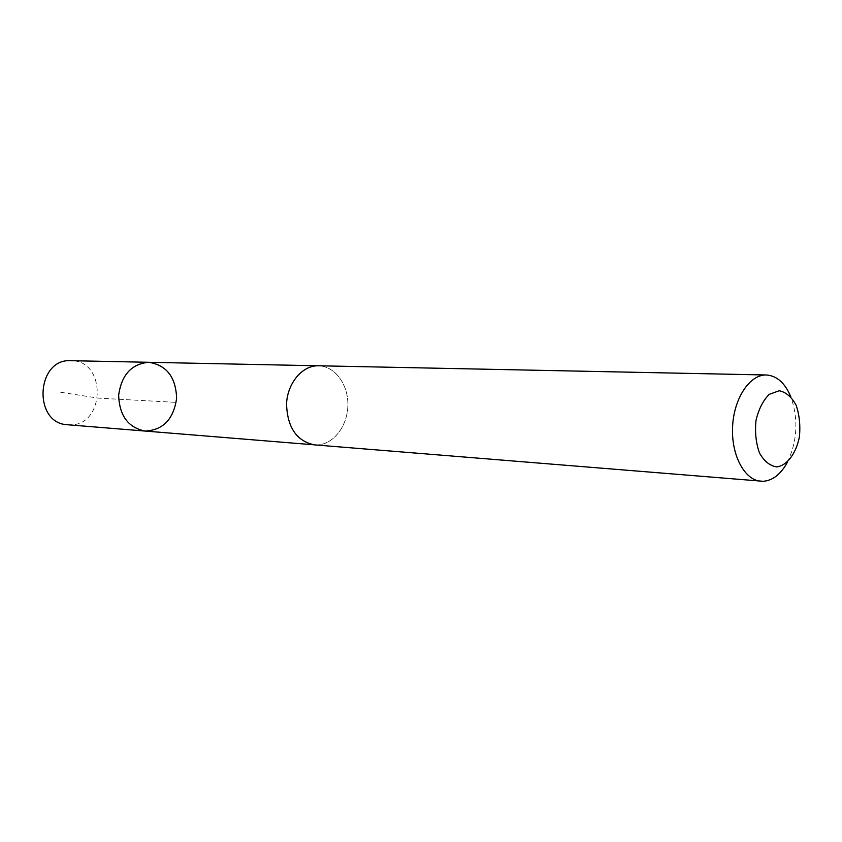 <?xml version="1.0" encoding="UTF-8"?>
<svg xmlns="http://www.w3.org/2000/svg" width="842" height="842" viewBox="0 0 842 842"><rect width="100%" height="100%" fill="white"/><g stroke="black" fill="none" stroke-linecap="round" stroke-linejoin="round"><path stroke-width="0.63" stroke-dasharray="4.21 3.16" d="M67.739 424.768L69.781 424.842C105.376 426.178 106.839 360.281 71.16 360.692M318.665 365.796L318.487 365.796C302.52 365.27 287.522 382.815 286.564 403.802C287.301 427.42 296.605 441.103 314.455 444.85L316.687 444.923C333.095 444.808 347.462 426.389 347.872 405.612C348.514 384.836 335.084 366.165 318.665 365.796M148.813 362.292C166.6 365.186 175.873 377.184 176.62 398.287C173.631 419.2 163.137 430.125 145.14 431.062M314.455 444.871L316.687 444.944C333.137 444.829 347.525 426.326 347.883 405.497C348.493 384.668 334.948 366.017 318.487 365.775L317.508 365.775M787.438 462.195C797.448 440.798 798.553 418.937 790.775 396.635M60.698 392.288L98.146 398.119L176.199 402.381M314.455 444.85L313.487 444.765"/><path stroke-width="1.26" d="M148.813 362.292C166.6 365.186 175.873 377.184 176.62 398.287C173.631 419.2 163.137 430.125 145.14 431.062C128.247 427.694 119.417 415.748 118.638 395.235C121.501 374.911 131.499 363.933 148.645 362.292L71.002 360.692C36.017 358.176 32.68 423.705 67.739 424.768L145.14 431.062C128.247 427.694 119.417 415.748 118.638 395.235C121.501 374.911 131.499 363.933 148.645 362.292L317.508 365.775M790.775 396.635C784.933 382.91 776.787 375.7 766.346 374.985L318.487 365.775C302.51 365.249 287.511 382.805 286.543 403.802C287.29 427.431 296.584 441.113 314.455 444.871L763.241 481.298C772.819 480.529 780.881 474.162 787.438 462.195M766.346 374.985C749.864 374.353 733.929 398.15 732.593 426.536C731.035 454.901 744.465 480.193 760.936 481.245M776.829 466.921C787.165 465.426 795.985 453.627 799.374 437.072C800.521 425.631 799.447 415.032 796.143 405.265C791.648 396.971 786.007 392.119 779.208 390.741L769.262 394.34C763.094 400.466 758.674 409.149 756.011 420.379C754.811 432.188 755.969 443.06 759.473 452.985C764.178 461.258 769.967 465.91 776.829 466.921M313.487 444.765L145.14 431.062"/></g></svg>

